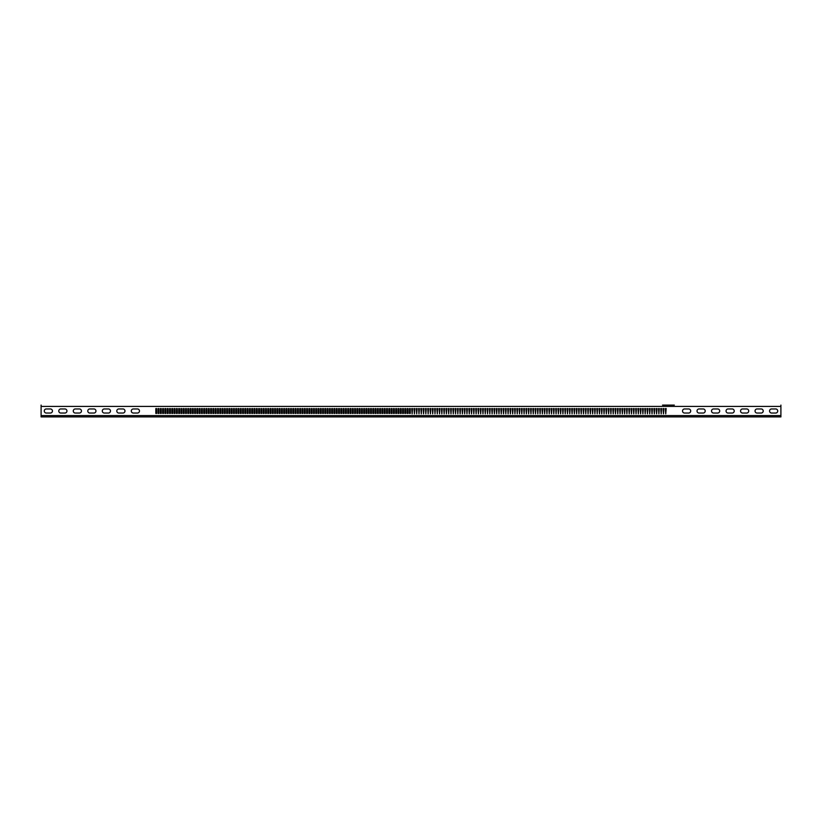 <?xml version="1.0" encoding="UTF-8"?>
<svg xmlns="http://www.w3.org/2000/svg" width="822" height="822" viewBox="0 0 822 822"><rect width="100%" height="100%" fill="white"/><g stroke="black" fill="none" stroke-linecap="round" stroke-linejoin="round"><path stroke-width="1.23" d="M408 413.425L407.147 413.425L407.147 408.575L408 408.575L408 413.425M405.719 413.425L404.856 413.425L404.856 408.575L405.719 408.575L405.719 413.425M403.427 413.425L402.575 413.425L402.575 408.575L403.427 408.575L403.427 413.425M401.146 413.425L400.293 413.425L400.293 408.575L401.146 408.575L401.146 413.425M398.865 413.425L398.002 413.425L398.002 408.575L398.865 408.575L398.865 413.425M396.574 413.425L395.721 413.425L395.721 408.575L396.574 408.575L396.574 413.425M394.293 413.425L393.44 413.425L393.44 408.575L394.293 408.575L394.293 413.425M392.012 413.425L391.149 413.425L391.149 408.575L392.012 408.575L392.012 413.425M389.72 413.425L388.868 413.425L388.868 408.575L389.72 408.575L389.72 413.425M387.439 413.425L386.587 413.425L386.587 408.575L387.439 408.575L387.439 413.425M385.158 413.425L384.295 413.425L384.295 408.575L385.158 408.575L385.158 413.425M382.867 413.425L382.014 413.425L382.014 408.575L382.867 408.575L382.867 413.425M380.586 413.425L379.733 413.425L379.733 408.575L380.586 408.575L380.586 413.425M378.305 413.425L377.442 413.425L377.442 408.575L378.305 408.575L378.305 413.425M376.014 413.425L375.161 413.425L375.161 408.575L376.014 408.575L376.014 413.425M373.733 413.425L372.88 413.425L372.88 408.575L373.733 408.575L373.733 413.425M371.441 413.425L370.588 413.425L370.588 408.575L371.441 408.575L371.441 413.425M369.16 413.425L368.307 413.425L368.307 408.575L369.16 408.575L369.16 413.425M366.879 413.425L366.016 413.425L366.016 408.575L366.879 408.575L366.879 413.425M364.588 413.425L363.735 413.425L363.735 408.575L364.588 408.575L364.588 413.425M362.307 413.425L361.454 413.425L361.454 408.575L362.307 408.575L362.307 413.425M360.026 413.425L359.163 413.425L359.163 408.575L360.026 408.575L360.026 413.425M357.734 413.425L356.882 413.425L356.882 408.575L357.734 408.575L357.734 413.425M355.453 413.425L354.601 413.425L354.601 408.575L355.453 408.575L355.453 413.425M353.172 413.425L352.309 413.425L352.309 408.575L353.172 408.575L353.172 413.425M350.881 413.425L350.028 413.425L350.028 408.575L350.881 408.575L350.881 413.425M348.6 413.425L347.747 413.425L347.747 408.575L348.6 408.575L348.6 413.425M346.319 413.425L345.456 413.425L345.456 408.575L346.319 408.575L346.319 413.425M344.028 413.425L343.175 413.425L343.175 408.575L344.028 408.575L344.028 413.425M341.747 413.425L340.894 413.425L340.894 408.575L341.747 408.575L341.747 413.425M339.465 413.425L338.602 413.425L338.602 408.575L339.465 408.575L339.465 413.425M337.174 413.425L336.321 413.425L336.321 408.575L337.174 408.575L337.174 413.425M334.893 413.425L334.04 413.425L334.04 408.575L334.893 408.575L334.893 413.425M332.602 413.425L331.749 413.425L331.749 408.575L332.602 408.575L332.602 413.425M330.321 413.425L329.468 413.425L329.468 408.575L330.321 408.575L330.321 413.425M328.04 413.425L327.177 413.425L327.177 408.575L328.04 408.575L328.04 413.425M325.748 413.425L324.896 413.425L324.896 408.575L325.748 408.575L325.748 413.425M323.467 413.425L322.614 413.425L322.614 408.575L323.467 408.575L323.467 413.425M321.186 413.425L320.323 413.425L320.323 408.575L321.186 408.575L321.186 413.425M318.895 413.425L318.042 413.425L318.042 408.575L318.895 408.575L318.895 413.425M316.614 413.425L315.761 413.425L315.761 408.575L316.614 408.575L316.614 413.425M314.333 413.425L313.47 413.425L313.47 408.575L314.333 408.575L314.333 413.425M312.041 413.425L311.189 413.425L311.189 408.575L312.041 408.575L312.041 413.425M309.76 413.425L308.908 413.425L308.908 408.575L309.76 408.575L309.76 413.425M307.479 413.425L306.616 413.425L306.616 408.575L307.479 408.575L307.479 413.425M305.188 413.425L304.335 413.425L304.335 408.575L305.188 408.575L305.188 413.425M302.907 413.425L302.054 413.425L302.054 408.575L302.907 408.575L302.907 413.425M300.626 413.425L299.763 413.425L299.763 408.575L300.626 408.575L300.626 413.425M298.335 413.425L297.482 413.425L297.482 408.575L298.335 408.575L298.335 413.425M296.054 413.425L295.201 413.425L295.201 408.575L296.054 408.575L296.054 413.425M293.762 413.425L292.909 413.425L292.909 408.575L293.762 408.575L293.762 413.425M291.481 413.425L290.628 413.425L290.628 408.575L291.481 408.575L291.481 413.425M289.2 413.425L288.337 413.425L288.337 408.575L289.2 408.575L289.2 413.425M286.909 413.425L286.056 413.425L286.056 408.575L286.909 408.575L286.909 413.425M284.628 413.425L283.775 413.425L283.775 408.575L284.628 408.575L284.628 413.425M282.347 413.425L281.484 413.425L281.484 408.575L282.347 408.575L282.347 413.425M280.055 413.425L279.203 413.425L279.203 408.575L280.055 408.575L280.055 413.425M277.774 413.425L276.922 413.425L276.922 408.575L277.774 408.575L277.774 413.425M275.493 413.425L274.63 413.425L274.63 408.575L275.493 408.575L275.493 413.425M273.202 413.425L272.349 413.425L272.349 408.575L273.202 408.575L273.202 413.425M270.921 413.425L270.068 413.425L270.068 408.575L270.921 408.575L270.921 413.425M268.64 413.425L267.777 413.425L267.777 408.575L268.64 408.575L268.64 413.425M266.349 413.425L265.496 413.425L265.496 408.575L266.349 408.575L266.349 413.425M264.067 413.425L263.215 413.425L263.215 408.575L264.067 408.575L264.067 413.425M261.786 413.425L260.923 413.425L260.923 408.575L261.786 408.575L261.786 413.425M259.495 413.425L258.642 413.425L258.642 408.575L259.495 408.575L259.495 413.425M257.214 413.425L256.361 413.425L256.361 408.575L257.214 408.575L257.214 413.425M254.923 413.425L254.07 413.425L254.07 408.575L254.923 408.575L254.923 413.425M252.642 413.425L251.789 413.425L251.789 408.575L252.642 408.575L252.642 413.425M250.361 413.425L249.498 413.425L249.498 408.575L250.361 408.575L250.361 413.425M248.069 413.425L247.217 413.425L247.217 408.575L248.069 408.575L248.069 413.425M245.788 413.425L244.935 413.425L244.935 408.575L245.788 408.575L245.788 413.425M243.507 413.425L242.644 413.425L242.644 408.575L243.507 408.575L243.507 413.425M241.216 413.425L240.363 413.425L240.363 408.575L241.216 408.575L241.216 413.425M238.935 413.425L238.082 413.425L238.082 408.575L238.935 408.575L238.935 413.425M236.654 413.425L235.791 413.425L235.791 408.575L236.654 408.575L236.654 413.425M234.362 413.425L233.51 413.425L233.51 408.575L234.362 408.575L234.362 413.425M232.081 413.425L231.229 413.425L231.229 408.575L232.081 408.575L232.081 413.425M229.8 413.425L228.937 413.425L228.937 408.575L229.8 408.575L229.8 413.425M227.509 413.425L226.656 413.425L226.656 408.575L227.509 408.575L227.509 413.425M225.228 413.425L224.375 413.425L224.375 408.575L225.228 408.575L225.228 413.425M222.947 413.425L222.084 413.425L222.084 408.575L222.947 408.575L222.947 413.425M220.656 413.425L219.803 413.425L219.803 408.575L220.656 408.575L220.656 413.425M218.375 413.425L217.522 413.425L217.522 408.575L218.375 408.575L218.375 413.425M216.083 413.425L215.23 413.425L215.23 408.575L216.083 408.575L216.083 413.425M213.802 413.425L212.949 413.425L212.949 408.575L213.802 408.575L213.802 413.425M211.521 413.425L210.658 413.425L210.658 408.575L211.521 408.575L211.521 413.425M209.23 413.425L208.377 413.425L208.377 408.575L209.23 408.575L209.23 413.425M206.949 413.425L206.096 413.425L206.096 408.575L206.949 408.575L206.949 413.425M204.668 413.425L203.805 413.425L203.805 408.575L204.668 408.575L204.668 413.425M202.376 413.425L201.524 413.425L201.524 408.575L202.376 408.575L202.376 413.425M200.095 413.425L199.243 413.425L199.243 408.575L200.095 408.575L200.095 413.425M197.814 413.425L196.951 413.425L196.951 408.575L197.814 408.575L197.814 413.425M195.523 413.425L194.67 413.425L194.67 408.575L195.523 408.575L195.523 413.425M193.242 413.425L192.389 413.425L192.389 408.575L193.242 408.575L193.242 413.425M190.961 413.425L190.098 413.425L190.098 408.575L190.961 408.575L190.961 413.425M188.67 413.425L187.817 413.425L187.817 408.575L188.67 408.575L188.67 413.425M186.389 413.425L185.536 413.425L185.536 408.575L186.389 408.575L186.389 413.425M184.107 413.425L183.244 413.425L183.244 408.575L184.107 408.575L184.107 413.425M181.816 413.425L180.963 413.425L180.963 408.575L181.816 408.575L181.816 413.425M179.535 413.425L178.682 413.425L178.682 408.575L179.535 408.575L179.535 413.425M177.244 413.425L176.391 413.425L176.391 408.575L177.244 408.575L177.244 413.425M174.963 413.425L174.11 413.425L174.11 408.575L174.963 408.575L174.963 413.425M172.682 413.425L171.819 413.425L171.819 408.575L172.682 408.575L172.682 413.425M170.39 413.425L169.538 413.425L169.538 408.575L170.39 408.575L170.39 413.425M168.109 413.425L167.256 413.425L167.256 408.575L168.109 408.575L168.109 413.425M165.828 413.425L164.965 413.425L164.965 408.575L165.828 408.575L165.828 413.425M163.537 413.425L162.684 413.425L162.684 408.575L163.537 408.575L163.537 413.425M161.256 413.425L160.403 413.425L160.403 408.575L161.256 408.575L161.256 413.425M158.975 413.425L158.112 413.425L158.112 408.575L158.975 408.575L158.975 413.425M156.683 413.425L155.831 413.425L155.831 408.575L156.683 408.575L156.683 413.425M410.281 413.425L409.428 413.425L409.428 408.575L410.281 408.575L410.281 413.425M414.432 413.856L414.853 408.575L414 408.575L414.432 413.856M412.141 413.856L412.572 408.575L411.719 408.575L412.141 413.856M416.713 413.856L417.144 408.575L416.281 408.575L416.713 413.856M418.994 413.856L419.425 408.575L418.573 408.575L418.994 413.856M421.285 413.856L421.707 408.575L420.854 408.575L421.285 413.856M423.566 413.856L423.998 408.575L423.135 408.575L423.566 413.856M425.847 413.856L426.279 408.575L425.426 408.575L425.847 413.856M428.139 413.856L428.56 408.575L427.707 408.575L428.139 413.856M430.42 413.856L430.851 408.575L429.988 408.575L430.42 413.856M432.701 413.856L433.132 408.575L432.28 408.575L432.701 413.856M434.992 413.856L435.413 408.575L434.561 408.575L434.992 413.856M437.273 413.856L437.705 408.575L436.842 408.575L437.273 413.856M439.554 413.856L439.986 408.575L439.133 408.575L439.554 413.856M441.846 413.856L442.267 408.575L441.414 408.575L441.846 413.856M444.127 413.856L444.558 408.575L443.695 408.575L444.127 413.856M446.408 413.856L446.839 408.575L445.986 408.575L446.408 413.856M448.699 413.856L449.12 408.575L448.267 408.575L448.699 413.856M450.98 413.856L451.412 408.575L450.559 408.575L450.98 413.856M453.271 413.856L453.693 408.575L452.84 408.575L453.271 413.856M455.552 413.856L455.984 408.575L455.121 408.575L455.552 413.856M457.833 413.856L458.265 408.575L457.412 408.575L457.833 413.856M460.125 413.856L460.546 408.575L459.693 408.575L460.125 413.856M462.406 413.856L462.837 408.575L461.974 408.575L462.406 413.856M464.687 413.856L465.118 408.575L464.266 408.575L464.687 413.856M466.978 413.856L467.399 408.575L466.547 408.575L466.978 413.856M469.259 413.856L469.691 408.575L468.828 408.575L469.259 413.856M471.54 413.856L471.972 408.575L471.119 408.575L471.54 413.856M473.832 413.856L474.253 408.575L473.4 408.575L473.832 413.856M476.113 413.856L476.544 408.575L475.681 408.575L476.113 413.856M478.394 413.856L478.825 408.575L477.972 408.575L478.394 413.856M480.685 413.856L481.106 408.575L480.254 408.575L480.685 413.856M482.966 413.856L483.398 408.575L482.535 408.575L482.966 413.856M485.247 413.856L485.679 408.575L484.826 408.575L485.247 413.856M487.538 413.856L487.96 408.575L487.107 408.575L487.538 413.856M489.82 413.856L490.251 408.575L489.398 408.575L489.82 413.856M492.111 413.856L492.532 408.575L491.679 408.575L492.111 413.856M494.392 413.856L494.823 408.575L493.96 408.575L494.392 413.856M496.673 413.856L497.105 408.575L496.252 408.575L496.673 413.856M498.964 413.856L499.386 408.575L498.533 408.575L498.964 413.856M501.245 413.856L501.677 408.575L500.814 408.575L501.245 413.856M503.526 413.856L503.958 408.575L503.105 408.575L503.526 413.856M505.818 413.856L506.239 408.575L505.386 408.575L505.818 413.856M508.099 413.856L508.53 408.575L507.667 408.575L508.099 413.856M510.38 413.856L510.811 408.575L509.959 408.575L510.38 413.856M512.671 413.856L513.092 408.575L512.24 408.575L512.671 413.856M514.952 413.856L515.384 408.575L514.521 408.575L514.952 413.856M517.233 413.856L517.665 408.575L516.812 408.575L517.233 413.856M519.525 413.856L519.946 408.575L519.093 408.575L519.525 413.856M521.806 413.856L522.237 408.575L521.374 408.575L521.806 413.856M524.087 413.856L524.518 408.575L523.665 408.575L524.087 413.856M526.378 413.856L526.799 408.575L525.946 408.575L526.378 413.856M528.659 413.856L529.091 408.575L528.238 408.575L528.659 413.856M530.95 413.856L531.372 408.575L530.519 408.575L530.95 413.856M533.231 413.856L533.663 408.575L532.8 408.575L533.231 413.856M535.512 413.856L535.944 408.575L535.091 408.575L535.512 413.856M537.804 413.856L538.225 408.575L537.372 408.575L537.804 413.856M540.085 413.856L540.516 408.575L539.653 408.575L540.085 413.856M542.366 413.856L542.797 408.575L541.945 408.575L542.366 413.856M544.657 413.856L545.078 408.575L544.226 408.575L544.657 413.856M546.938 413.856L547.37 408.575L546.507 408.575L546.938 413.856M549.219 413.856L549.651 408.575L548.798 408.575L549.219 413.856M551.511 413.856L551.932 408.575L551.079 408.575L551.511 413.856M553.792 413.856L554.223 408.575L553.36 408.575L553.792 413.856M556.073 413.856L556.504 408.575L555.651 408.575L556.073 413.856M558.364 413.856L558.785 408.575L557.933 408.575L558.364 413.856M560.645 413.856L561.077 408.575L560.214 408.575L560.645 413.856M562.926 413.856L563.358 408.575L562.505 408.575L562.926 413.856M565.217 413.856L565.639 408.575L564.786 408.575L565.217 413.856M567.499 413.856L567.93 408.575L567.077 408.575L567.499 413.856M569.79 413.856L570.211 408.575L569.358 408.575L569.79 413.856M572.071 413.856L572.502 408.575L571.639 408.575L572.071 413.856M574.352 413.856L574.784 408.575L573.931 408.575L574.352 413.856M576.643 413.856L577.065 408.575L576.212 408.575L576.643 413.856M578.924 413.856L579.356 408.575L578.493 408.575L578.924 413.856M581.205 413.856L581.637 408.575L580.784 408.575L581.205 413.856M583.497 413.856L583.918 408.575L583.065 408.575L583.497 413.856M585.778 413.856L586.209 408.575L585.346 408.575L585.778 413.856M588.059 413.856L588.49 408.575L587.638 408.575L588.059 413.856M590.35 413.856L590.771 408.575L589.919 408.575L590.35 413.856M592.631 413.856L593.063 408.575L592.2 408.575L592.631 413.856M594.912 413.856L595.344 408.575L594.491 408.575L594.912 413.856M597.204 413.856L597.625 408.575L596.772 408.575L597.204 413.856M599.485 413.856L599.916 408.575L599.053 408.575L599.485 413.856M601.766 413.856L602.197 408.575L601.344 408.575L601.766 413.856M604.057 413.856L604.478 408.575L603.625 408.575L604.057 413.856M606.338 413.856L606.77 408.575L605.917 408.575L606.338 413.856M608.629 413.856L609.051 408.575L608.198 408.575L608.629 413.856M610.91 413.856L611.342 408.575L610.479 408.575L610.91 413.856M613.191 413.856L613.623 408.575L612.77 408.575L613.191 413.856M615.483 413.856L615.904 408.575L615.051 408.575L615.483 413.856M617.764 413.856L618.195 408.575L617.332 408.575L617.764 413.856M620.045 413.856L620.476 408.575L619.624 408.575L620.045 413.856M622.336 413.856L622.757 408.575L621.905 408.575L622.336 413.856M624.617 413.856L625.049 408.575L624.186 408.575L624.617 413.856M626.898 413.856L627.33 408.575L626.477 408.575L626.898 413.856M629.19 413.856L629.611 408.575L628.758 408.575L629.19 413.856M631.471 413.856L631.902 408.575L631.039 408.575L631.471 413.856M633.752 413.856L634.183 408.575L633.33 408.575L633.752 413.856M636.043 413.856L636.464 408.575L635.612 408.575L636.043 413.856M638.324 413.856L638.756 408.575L637.893 408.575L638.324 413.856M640.605 413.856L641.037 408.575L640.184 408.575L640.605 413.856M642.896 413.856L643.318 408.575L642.465 408.575L642.896 413.856M645.178 413.856L645.609 408.575L644.756 408.575L645.178 413.856M647.469 413.856L647.89 408.575L647.037 408.575L647.469 413.856M649.75 413.856L650.181 408.575L649.318 408.575L649.75 413.856M652.031 413.856L652.463 408.575L651.61 408.575L652.031 413.856M654.322 413.856L654.744 408.575L653.891 408.575L654.322 413.856M656.603 413.856L657.035 408.575L656.172 408.575L656.603 413.856M658.884 413.856L659.316 408.575L658.463 408.575L658.884 413.856M661.176 413.856L661.597 408.575L660.744 408.575L661.176 413.856M663.457 413.856L663.888 408.575L663.025 408.575L663.457 413.856M665.738 413.856L666.169 408.575L665.317 408.575L665.738 413.856M674.328 405.102L662.542 405.102M775.68 413.045A2.045 2.045 0 0 0 777.725 411A2.045 2.045 0 0 0 775.68 408.955L771.611 408.955A2.045 2.045 0 0 0 769.567 411A2.045 2.045 0 0 0 771.611 413.045L775.68 413.045M761.172 413.045A2.045 2.045 0 0 0 763.217 411A2.045 2.045 0 0 0 761.172 408.955L757.113 408.955A2.045 2.045 0 0 0 755.058 411A2.045 2.045 0 0 0 757.113 413.045L761.172 413.045M746.664 413.045A2.045 2.045 0 0 0 748.719 411A2.045 2.045 0 0 0 746.664 408.955L742.605 408.955A2.045 2.045 0 0 0 740.56 411A2.045 2.045 0 0 0 742.605 413.045L746.664 413.045M732.155 413.045A2.045 2.045 0 0 0 734.21 411A2.045 2.045 0 0 0 732.155 408.955L728.097 408.955A2.045 2.045 0 0 0 726.052 411A2.045 2.045 0 0 0 728.097 413.045L732.155 413.045M717.657 413.045A2.045 2.045 0 0 0 719.702 411A2.045 2.045 0 0 0 717.657 408.955L713.588 408.955A2.045 2.045 0 0 0 711.544 411A2.045 2.045 0 0 0 713.588 413.045L717.657 413.045M41.1 405.102L41.1 416.898L780.9 416.898L780.9 405.102M118.851 408.955L122.91 408.955A2.045 2.045 0 0 1 124.965 411A2.045 2.045 0 0 1 122.91 413.045L118.851 413.045A2.045 2.045 0 0 1 116.806 411A2.045 2.045 0 0 1 118.851 408.955M104.343 408.955L108.412 408.955A2.045 2.045 0 0 1 110.456 411A2.045 2.045 0 0 1 108.412 413.045L104.343 413.045A2.045 2.045 0 0 1 102.298 411A2.045 2.045 0 0 1 104.343 408.955M89.845 408.955L93.903 408.955A2.045 2.045 0 0 1 95.948 411A2.045 2.045 0 0 1 93.903 413.045L89.845 413.045A2.045 2.045 0 0 1 87.79 411A2.045 2.045 0 0 1 89.845 408.955M75.336 408.955L79.395 408.955A2.045 2.045 0 0 1 81.44 411A2.045 2.045 0 0 1 79.395 413.045L75.336 413.045A2.045 2.045 0 0 1 73.281 411A2.045 2.045 0 0 1 75.336 408.955M60.828 408.955L64.887 408.955A2.045 2.045 0 0 1 66.942 411A2.045 2.045 0 0 1 64.887 413.045L60.828 413.045A2.045 2.045 0 0 1 58.783 411A2.045 2.045 0 0 1 60.828 408.955M46.32 408.955L50.389 408.955A2.045 2.045 0 0 1 52.433 411A2.045 2.045 0 0 1 50.389 413.045L46.32 413.045A2.045 2.045 0 0 1 44.275 411A2.045 2.045 0 0 1 46.32 408.955M133.359 408.955L137.418 408.955A2.045 2.045 0 0 1 139.473 411A2.045 2.045 0 0 1 137.418 413.045L133.359 413.045A2.045 2.045 0 0 1 131.304 411A2.045 2.045 0 0 1 133.359 408.955M703.149 408.955L699.09 408.955A2.045 2.045 0 0 0 697.035 411A2.045 2.045 0 0 0 699.09 413.045L703.149 413.045A2.045 2.045 0 0 0 705.194 411A2.045 2.045 0 0 0 703.149 408.955M688.641 408.955L684.582 408.955A2.045 2.045 0 0 0 682.527 411A2.045 2.045 0 0 0 684.582 413.045L688.641 413.045A2.045 2.045 0 0 0 690.696 411A2.045 2.045 0 0 0 688.641 408.955M41.1 415.583L780.9 415.583M41.1 406.417L780.9 406.417"/></g></svg>
